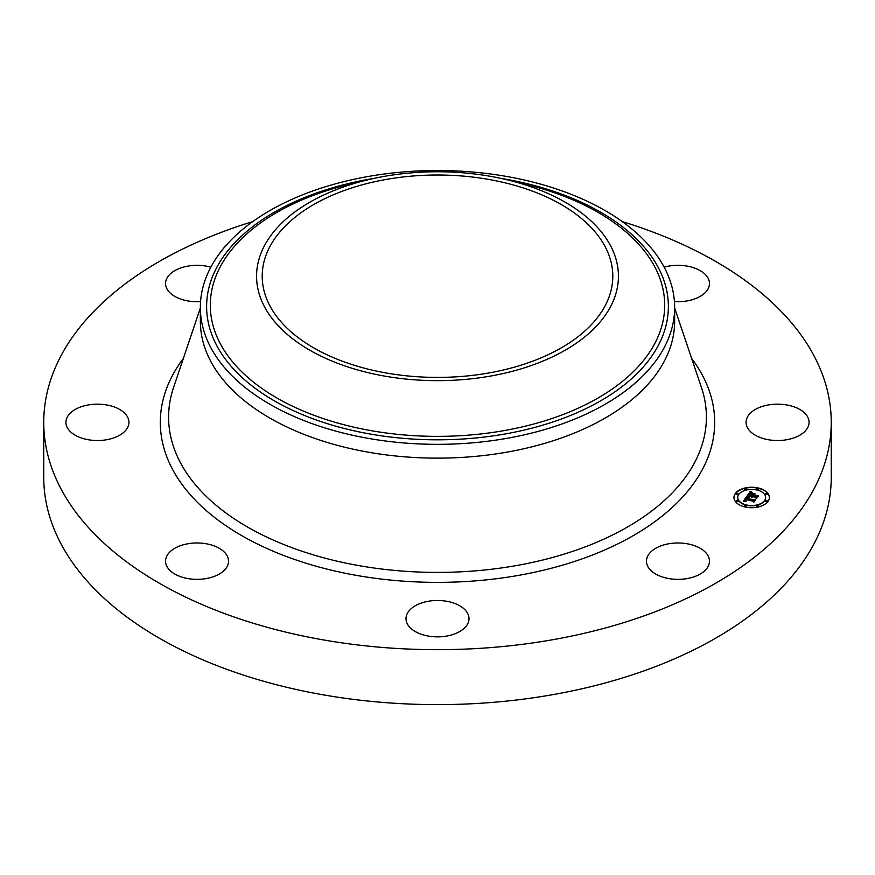 <?xml version="1.0" encoding="UTF-8"?>
<svg xmlns="http://www.w3.org/2000/svg" width="875" height="875" viewBox="0 0 875 875"><rect width="100%" height="100%" fill="white"/><g stroke="black" fill="none" stroke-linecap="round" stroke-linejoin="round"><path stroke-width="1.31" d="M708.181 556.052A31.5 18.189 180 0 1 709.461 561.17A31.5 18.189 180 0 1 682.434 579.173A31.5 18.189 180 0 1 647.73 566.289A31.5 18.189 180 0 1 646.461 561.17A31.5 18.189 180 0 1 673.477 543.167A31.5 18.189 180 0 1 708.181 556.052M622.267 221.594A393.75 227.325 180 0 1 831.25 422.341L831.25 477.291A393.75 227.325 180 0 1 548.352 695.428A393.75 227.325 180 0 1 43.75 477.291L43.75 422.341A393.75 227.325 180 0 1 252.733 221.594M831.25 422.341A393.75 227.325 180 0 1 548.352 640.478A393.75 227.325 180 0 1 43.75 422.341M674.647 307.42L674.647 321.234A237.147 136.916 180 0 1 504.263 452.605A237.147 136.916 180 0 1 200.353 321.234L200.353 307.42A237.147 136.916 180 0 1 209.945 268.877A237.147 136.916 180 0 1 370.737 176.05A237.147 136.916 180 0 1 674.647 307.42A237.147 136.916 180 0 1 665.055 345.975A237.147 136.916 180 0 1 504.263 438.802A237.147 136.916 180 0 1 200.353 307.42M611.111 305.616A180.928 104.453 180 0 1 386.564 376.436A180.928 104.453 180 0 1 263.889 246.805A180.928 104.453 180 0 1 367.238 179.955A180.928 104.453 180 0 1 507.762 179.955A180.928 104.453 180 0 1 611.111 305.616M388.15 179.102A175.295 101.205 180 0 1 612.795 276.205A175.295 101.205 180 0 1 486.85 373.319A175.295 101.205 180 0 1 262.205 276.205A175.295 101.205 180 0 1 388.15 179.102M200.572 301.591A31.5 18.189 180 0 1 166.819 288.641A31.5 18.189 180 0 1 165.539 283.522A31.5 18.189 180 0 1 210.842 267.17M664.158 267.17A31.5 18.189 180 0 1 669.091 266.066A31.5 18.189 180 0 1 709.461 283.522A31.5 18.189 180 0 1 686.82 300.967A31.5 18.189 180 0 1 674.428 301.591M465.139 627.397A31.5 18.189 180 0 1 429.702 636.289A31.5 18.189 180 0 1 406 618.669A31.5 18.189 180 0 1 409.861 609.952A31.5 18.189 180 0 1 445.298 601.048A31.5 18.189 180 0 1 469 618.669A31.5 18.189 180 0 1 465.139 627.397M82.338 438.298A31.5 18.189 180 0 1 65.942 422.341A31.5 18.189 180 0 1 112.547 406.383A31.5 18.189 180 0 1 128.942 422.341A31.5 18.189 180 0 1 82.338 438.298M205.909 578.616A31.5 18.189 180 0 1 165.539 561.17A31.5 18.189 180 0 1 188.18 543.714A31.5 18.189 180 0 1 228.539 561.17A31.5 18.189 180 0 1 205.909 578.616M792.663 406.383A31.5 18.189 180 0 1 809.058 422.341A31.5 18.189 180 0 1 762.453 438.298A31.5 18.189 180 0 1 746.058 422.341A31.5 18.189 180 0 1 792.663 406.383M758.45 488.02A17.719 10.227 180 0 1 769.388 497.47A17.719 10.227 180 0 1 744.887 506.931A17.719 10.227 180 0 1 733.95 497.47A17.719 10.227 180 0 1 758.45 488.02M757.017 490.033A13.956 8.061 180 0 1 765.636 497.47A13.956 8.061 180 0 1 746.331 504.919A13.956 8.061 180 0 1 737.712 497.47A13.956 8.061 180 0 1 757.017 490.033M746.856 496.355L748.519 497.416L745.948 498.509L754.797 500.106L753.441 501.998L753.025 501.222L745.905 499.516L745.511 500.423L746.331 501.047L745.314 500.456L745.369 499.384L744.8 500.5L745.948 501.2L743.302 501.266L746.78 496.3L747.983 497.142M747.502 496.234L749.077 497.252L747.502 496.475M747.622 497.569L746.736 498.356L753.933 500.084L755.748 499.745L753.966 501.911L755.387 499.931L746.441 498.433L747.622 497.569M750.127 491.63L751.789 492.822L749.853 493.216L748.639 494.681L751.986 495.48L749.208 494.517L751.177 492.975L749.481 494.462L752.237 495.13L752.686 494.506L751.953 493.555L754.95 494.266L752.588 495.622L757.498 496.18L756.044 498.203L755.595 497.317L752.522 496.573L752.325 497.273L751.997 496.453L751.822 497.372L751.395 496.311L747.053 495.917L750.127 491.63L751.319 492.855M750.947 491.597L752.445 492.691L750.947 491.848M755.508 494.047L752.237 493.391L755.508 494.047M753.441 495.414L758.581 495.786L756.602 498.236L758.22 495.972L753.178 495.469L754.042 494.561L753.441 495.534M737.45 493.402A1.072 0.623 180 0 1 736.63 494.55A1.072 0.623 180 0 1 737.45 493.402M758.144 488.458A1.072 0.623 180 0 1 757.323 489.595A1.072 0.623 180 0 1 758.144 488.458M746.025 488.458A1.072 0.623 180 0 1 745.194 489.595A1.072 0.623 180 0 1 746.025 488.458M766.719 500.402A1.072 0.623 180 0 1 765.898 501.55A1.072 0.623 180 0 1 766.719 500.402M766.719 493.402A1.072 0.623 180 0 1 765.898 494.55A1.072 0.623 180 0 1 766.719 493.402M745.194 506.494A1.072 0.623 180 0 1 746.025 505.356A1.072 0.623 180 0 1 745.194 506.494M736.63 501.55A1.072 0.623 180 0 1 737.45 500.402A1.072 0.623 180 0 1 736.63 501.55M757.323 506.494A1.072 0.623 180 0 1 758.144 505.356A1.072 0.623 180 0 1 757.323 506.494M752.588 495.622L757.247 496.53M752.227 493.916L754.337 494.419M752.161 495.403L752.686 494.506M749.372 494.561L749.777 493.686M748.639 494.681L751.986 495.775L752.161 495.228M747.305 495.852L750.127 491.925M743.509 501.255L746.78 496.595M744.789 500.336L745.238 500.938M745.303 500.434L745.686 499.516M745.948 498.509L754.534 500.467M754.206 501.867L755.387 499.931M753.353 495.513L753.769 494.933M756.853 498.181L758.22 495.972M769.388 497.623A17.719 10.227 0 0 0 758.45 488.316A17.719 10.227 0 0 0 733.95 497.623M737.712 497.623A13.956 8.061 0 0 0 737.712 497.766A13.956 8.061 0 0 0 746.331 505.214A13.956 8.061 0 0 0 765.636 497.766A13.956 8.061 0 0 0 765.625 497.623M735.995 494.123A1.072 0.623 0 0 0 738.084 494.123M756.689 489.169A1.072 0.623 0 0 0 758.778 489.169M744.57 489.169A1.072 0.623 0 0 0 746.648 489.169M765.264 501.123A1.072 0.623 0 0 0 767.353 501.123M765.264 494.123A1.072 0.623 0 0 0 767.353 494.123M744.57 506.067A1.072 0.623 0 0 0 746.648 506.067M735.995 501.123A1.072 0.623 0 0 0 738.084 501.123M756.689 506.067A1.072 0.623 0 0 0 758.778 506.067M674.647 308.033L701.444 387.494A268.898 155.247 180 0 1 513.209 566.125A268.898 155.247 180 0 1 173.556 387.494L200.353 308.033M691.655 358.466A277.189 160.037 180 0 1 515.539 575.903A277.189 160.037 180 0 1 229.622 528.205A277.189 160.037 180 0 1 183.345 358.466M500.391 178.27A230.88 133.295 180 0 1 659.039 344.05A230.88 133.295 0 0 1 372.498 434.427A230.88 133.295 0 0 1 215.961 268.997A230.88 133.295 180 0 1 374.609 178.27M507.762 179.955L525.733 184.319A227.205 131.173 180 0 1 655.506 342.125A227.205 131.173 180 0 1 373.537 431.069A227.205 131.173 180 0 1 219.494 268.264A227.205 131.173 180 0 1 349.267 184.319L367.238 179.955"/></g></svg>
